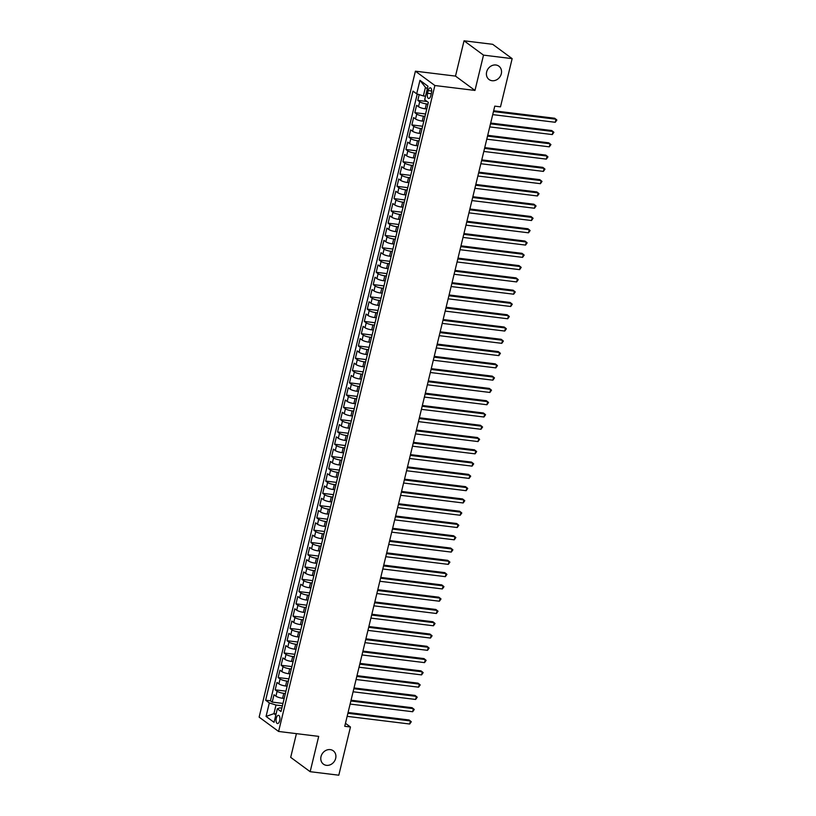 <?xml version="1.0" encoding="UTF-8"?>
<svg xmlns="http://www.w3.org/2000/svg" width="816" height="816" viewBox="0 0 816 816"><rect width="100%" height="100%" fill="white"/><g stroke="black" fill="none" stroke-linecap="round" stroke-linejoin="round"><path stroke-width="1.22" d="M330.245 749.618A8.293 7.16 -53.7 0 1 333.254 750.802A8.293 7.16 -53.7 0 1 335.06 760.114A8.293 7.16 -53.7 0 1 326.441 765.337A8.293 7.16 -53.7 0 1 323.432 764.153A8.293 7.16 -53.7 0 1 321.626 754.841A8.293 7.16 -53.7 0 1 330.245 749.618M495.873 64.994A8.293 7.16 -53.7 0 1 498.882 66.178A8.293 7.16 -53.7 0 1 500.698 75.49A8.293 7.16 -53.7 0 1 492.068 80.713A8.293 7.16 -53.7 0 1 489.059 79.529A8.293 7.16 -53.7 0 1 487.254 70.217A8.293 7.16 -53.7 0 1 495.873 64.994M279.664 720.671A4.141 1.877 -83 0 0 278.491 715.316A4.141 1.877 -83 0 0 276.298 718.192A4.141 1.877 -83 0 0 277.481 723.547A4.141 1.877 -83 0 0 279.664 720.671M296.422 733.645L290.69 757.36L310.162 771.691L338.803 775.2L350.462 726.995L345.454 723.313M415.405 71.186L259.131 717.131L278.603 731.462L434.877 85.517L415.405 71.186L455.501 76.102L474.973 90.433L483.511 55.131L464.039 40.8L455.501 76.102M464.039 40.8L492.68 44.309L512.152 58.64L483.511 55.131M419.179 94.615L417.792 100.378L427.135 101.521M426.778 109.007L425.207 108.814A5.182 1.142 -166.4 0 1 418.526 106.702L416.599 105.284L414.814 112.659L425.575 113.975M423.81 121.288L422.239 121.094A5.182 1.142 13.6 0 1 415.548 118.983L413.63 117.565L411.845 124.94L422.606 126.256M420.832 133.569L419.271 133.375A5.182 1.142 13.6 0 1 412.58 131.264L410.662 129.846L408.877 137.221L419.628 138.536M417.863 145.85L416.293 145.656A5.182 1.142 13.6 0 1 409.612 143.545L407.684 142.127L405.909 149.501L416.66 150.817M414.895 158.12L413.324 157.937A5.182 1.142 13.6 0 1 406.643 155.825L404.716 154.408L402.931 161.772L413.692 163.098M411.917 170.401L410.356 170.218A5.182 1.142 13.6 0 1 403.665 168.106L401.747 166.688L399.962 174.053L410.723 175.379M408.949 182.682L407.388 182.498A5.182 1.142 13.6 0 1 400.697 180.387L398.779 178.969L396.994 186.334L407.745 187.66M405.98 194.963L404.41 194.779A5.182 1.142 13.6 0 1 397.729 192.668L395.801 191.25L394.026 198.614L404.777 199.94M403.012 207.244L401.441 207.05A5.182 1.142 13.6 0 1 394.75 204.938L392.833 203.531L391.048 210.895L401.809 212.221M400.034 219.524L398.473 219.331A5.182 1.142 13.6 0 1 391.782 217.219L389.864 215.812L388.079 223.176L398.84 224.502M397.066 231.805L395.505 231.611A5.182 1.142 13.6 0 1 388.814 229.5L386.896 228.092L385.111 235.457L395.862 236.783M394.097 244.086L392.527 243.892A5.182 1.142 13.6 0 1 385.846 241.781L383.918 240.373L382.143 247.738L392.894 249.053M391.129 256.367L389.558 256.173A5.182 1.142 13.6 0 1 382.867 254.062L380.95 252.654L379.165 260.018L389.926 261.334M388.151 268.648L386.59 268.454A5.182 1.142 13.6 0 1 379.899 266.342L377.981 264.935L376.196 272.299L386.947 273.615M385.183 280.928L383.622 280.735A5.182 1.142 13.6 0 1 376.931 278.623L375.003 277.216L373.228 284.58L383.979 285.896M382.214 293.209L380.644 293.015A5.182 1.142 13.6 0 1 373.963 290.904L372.035 289.496L370.25 296.861L381.011 298.177M379.246 305.49L377.675 305.296A5.182 1.142 13.6 0 1 370.984 303.185L369.067 301.777L367.282 309.142L378.043 310.457M376.268 317.771L374.707 317.577A5.182 1.142 13.6 0 1 368.016 315.466L366.098 314.048L364.313 321.422L375.064 322.738M373.3 330.052L371.729 329.858A5.182 1.142 13.6 0 1 365.048 327.746L363.12 326.329L361.345 333.703L372.096 335.019M370.331 342.332L368.761 342.139A5.182 1.142 13.6 0 1 362.08 340.027L360.152 338.609L358.367 345.984L369.128 347.3M367.353 354.613L365.792 354.419A5.182 1.142 13.6 0 1 359.101 352.308L357.184 350.89L355.399 358.265L366.16 359.581M364.385 366.894L362.824 366.7A5.182 1.142 13.6 0 1 356.133 364.589L354.215 363.171L352.43 370.546L363.181 371.861M361.417 379.175L359.846 378.981A5.182 1.142 13.6 0 1 353.165 376.87L351.237 375.452L349.462 382.826L360.213 384.142M358.448 391.456L356.878 391.262A5.182 1.142 13.6 0 1 350.186 389.15L348.269 387.733L346.484 395.107L357.245 396.423M355.47 403.736L353.909 403.543A5.182 1.142 13.6 0 1 347.218 401.431L345.301 400.013L343.516 407.388L354.277 408.704M352.502 416.017L350.941 415.823A5.182 1.142 13.6 0 1 344.25 413.712L342.332 412.294L340.547 419.659L351.298 420.985M349.534 428.288L347.963 428.104A5.182 1.142 13.6 0 1 341.282 425.993L339.354 424.575L337.579 431.939L348.33 433.265M346.565 440.569L344.995 440.385A5.182 1.142 13.6 0 1 338.303 438.274L336.386 436.856L334.601 444.22L345.362 445.546M343.587 452.849L342.026 452.666A5.182 1.142 13.6 0 1 335.335 450.554L333.418 449.137L331.633 456.501L342.383 457.827M340.619 465.13L339.058 464.947A5.182 1.142 13.6 0 1 332.367 462.835L330.439 461.417L328.664 468.782L339.415 470.108M337.651 477.411L336.08 477.217A5.182 1.142 13.6 0 1 329.399 475.106L327.471 473.698L325.686 481.063L336.447 482.389M334.682 489.692L333.112 489.498A5.182 1.142 13.6 0 1 326.42 487.387L324.503 485.979L322.718 493.343L333.479 494.669M331.704 501.973L330.143 501.779A5.182 1.142 13.6 0 1 323.452 499.667L321.535 498.26L319.75 505.624L330.5 506.94M328.736 514.253L327.165 514.06A5.182 1.142 13.6 0 1 320.484 511.948L318.556 510.541L316.781 517.905L327.532 519.221M325.768 526.534L324.197 526.34A5.182 1.142 13.6 0 1 317.516 524.229L315.588 522.821L313.803 530.186L324.564 531.502M322.789 538.815L321.229 538.621A5.182 1.142 13.6 0 1 314.537 536.51L312.62 535.102L310.835 542.467L321.596 543.782M319.821 551.096L318.26 550.902A5.182 1.142 13.6 0 1 311.569 548.791L309.652 547.383L307.867 554.747L318.617 556.063M316.853 563.377L315.282 563.183A5.182 1.142 13.6 0 1 308.601 561.071L306.673 559.664L304.898 567.028L315.649 568.344M313.885 575.657L312.314 575.464A5.182 1.142 13.6 0 1 305.623 573.352L303.705 571.945L301.92 579.309L312.681 580.625M310.906 587.938L309.346 587.744A5.182 1.142 13.6 0 1 302.654 585.633L300.737 584.215L298.952 591.59L309.713 592.906M307.938 600.219L306.377 600.025A5.182 1.142 13.6 0 1 299.686 597.914L297.769 596.496L295.984 603.871L306.734 605.186M304.97 612.5L303.399 612.306A5.182 1.142 13.6 0 1 296.718 610.195L294.79 608.777L293.015 616.151L303.766 617.467M302.002 624.781L300.431 624.587A5.182 1.142 13.6 0 1 293.74 622.475L291.822 621.058L290.037 628.432L300.798 629.748M299.023 637.061L297.463 636.868A5.182 1.142 13.6 0 1 290.771 634.756L288.854 633.338L287.069 640.713L297.82 642.029M296.055 649.342L294.494 649.148A5.182 1.142 13.6 0 1 287.803 647.037L285.875 645.619L284.101 652.994L294.851 654.31M293.087 661.623L291.516 661.429A5.182 1.142 13.6 0 1 284.835 659.318L282.907 657.9L281.122 665.275L291.883 666.59M290.119 673.904L288.548 673.71A5.182 1.142 13.6 0 1 281.857 671.599L279.939 670.181L278.154 677.555L288.915 678.871M287.14 686.174L285.58 685.991A5.182 1.142 13.6 0 1 278.888 683.879L276.971 682.462L275.186 689.826L285.937 691.152M512.152 58.64L500.494 106.845L494.771 106.141L344.74 726.301L350.462 726.995M428.196 90.586L427.543 93.289A4.019 1.826 -83 0 0 428.686 98.471A4.019 1.826 -83 0 0 430.807 95.686L431.46 92.983A4.019 1.826 -83 0 0 430.318 87.802A4.019 1.826 -83 0 0 428.196 90.586L431.695 91.015M281.846 708.084L279.806 707.839L277.328 708.818L281.01 711.532L428.369 102.428L424.687 99.715L427.951 86.21L419.954 80.325L416.68 93.83L412.998 91.117L265.639 700.22L269.321 702.933L276.012 705.044L273.931 713.643L275.818 715.03M277.328 708.818L274.054 722.333L266.057 716.438L269.321 702.933M285.365 693.549L283.795 693.355A5.182 1.142 -166.4 0 1 277.103 691.244L275.186 689.826M284.172 698.455L282.601 698.272L283.795 693.355M288.334 681.268L286.763 681.074A5.182 1.142 -166.4 0 1 280.082 678.963L278.154 677.555M291.302 668.987L289.741 668.794A5.182 1.142 -166.4 0 1 283.05 666.682L281.122 665.275M294.27 656.707L292.709 656.513A5.182 1.142 -166.4 0 1 286.018 654.401L284.101 652.994M297.248 644.426L295.678 644.232A5.182 1.142 -166.4 0 1 288.986 642.121L287.069 640.713M300.217 632.145L298.646 631.951A5.182 1.142 -166.4 0 1 291.965 629.84L290.037 628.432M303.185 619.864L301.624 619.67A5.182 1.142 -166.4 0 1 294.933 617.559L293.015 616.151M306.153 607.583L304.592 607.39A5.182 1.142 -166.4 0 1 297.901 605.278L295.984 603.871M309.131 595.303L307.561 595.109A5.182 1.142 -166.4 0 1 300.869 592.997L298.952 591.59M312.1 583.022L310.529 582.828A5.182 1.142 -166.4 0 1 303.848 580.717L301.92 579.309M315.068 570.741L313.507 570.557A5.182 1.142 -166.4 0 1 306.816 568.446L304.898 567.028M318.036 558.46L316.475 558.277A5.182 1.142 -166.4 0 1 309.784 556.165L307.867 554.747M321.014 546.179L319.444 545.996A5.182 1.142 -166.4 0 1 312.752 543.884L310.835 542.467M323.983 533.899L322.412 533.715A5.182 1.142 -166.4 0 1 315.731 531.604L313.803 530.186M326.951 521.628L325.39 521.434A5.182 1.142 -166.4 0 1 318.699 519.323L316.781 517.905M329.929 509.347L328.358 509.153A5.182 1.142 -166.4 0 1 321.667 507.042L319.75 505.624M332.897 497.066L331.327 496.873A5.182 1.142 -166.4 0 1 324.646 494.761L322.718 493.343M335.866 484.786L334.305 484.592A5.182 1.142 -166.4 0 1 327.614 482.48L325.686 481.063M338.834 472.505L337.273 472.311A5.182 1.142 -166.4 0 1 330.582 470.2L328.664 468.782M341.812 460.224L340.241 460.03A5.182 1.142 -166.4 0 1 333.55 457.919L331.633 456.501M344.78 447.943L343.21 447.749A5.182 1.142 -166.4 0 1 336.529 445.638L334.601 444.22M347.749 435.662L346.188 435.469A5.182 1.142 -166.4 0 1 339.497 433.357L337.579 431.939M350.717 423.382L349.156 423.188A5.182 1.142 -166.4 0 1 342.465 421.076L340.547 419.659M353.695 411.101L352.124 410.907A5.182 1.142 -166.4 0 1 345.433 408.796L343.516 407.388M356.663 398.82L355.093 398.626A5.182 1.142 -166.4 0 1 348.412 396.515L346.484 395.107M359.632 386.539L358.071 386.345A5.182 1.142 -166.4 0 1 351.38 384.234L349.462 382.826M362.6 374.258L361.039 374.065A5.182 1.142 -166.4 0 1 354.348 371.953L352.43 370.546M365.578 361.978L364.007 361.784A5.182 1.142 -166.4 0 1 357.316 359.672L355.399 358.265M368.546 349.697L366.976 349.503A5.182 1.142 -166.4 0 1 360.295 347.392L358.367 345.984M371.515 337.416L369.954 337.222A5.182 1.142 -166.4 0 1 363.263 335.111L361.345 333.703M374.493 325.135L372.922 324.941A5.182 1.142 -166.4 0 1 366.231 322.83L364.313 321.422M377.461 312.854L375.89 312.661A5.182 1.142 -166.4 0 1 369.209 310.549L367.282 309.142M380.429 300.574L378.869 300.39A5.182 1.142 -166.4 0 1 372.178 298.279L370.25 296.861M383.398 288.293L381.837 288.109A5.182 1.142 -166.4 0 1 375.146 285.998L373.228 284.58M386.376 276.012L384.805 275.828A5.182 1.142 -166.4 0 1 378.114 273.717L376.196 272.299M389.344 263.731L387.773 263.548A5.182 1.142 -166.4 0 1 381.092 261.436L379.165 260.018M392.312 251.461L390.752 251.267A5.182 1.142 -166.4 0 1 384.061 249.155L382.143 247.738M395.281 239.18L393.72 238.986A5.182 1.142 -166.4 0 1 387.029 236.875L385.111 235.457M398.259 226.899L396.688 226.705A5.182 1.142 -166.4 0 1 389.997 224.594L388.079 223.176M401.227 214.618L399.656 214.424A5.182 1.142 -166.4 0 1 392.975 212.313L391.048 210.895M404.195 202.337L402.635 202.144A5.182 1.142 -166.4 0 1 395.944 200.032L394.026 198.614M407.164 190.057L405.603 189.863A5.182 1.142 -166.4 0 1 398.912 187.751L396.994 186.334M410.142 177.776L408.571 177.582A5.182 1.142 -166.4 0 1 401.88 175.471L399.962 174.053M413.11 165.495L411.539 165.301A5.182 1.142 -166.4 0 1 404.858 163.19L402.931 161.772M416.078 153.214L414.518 153.02A5.182 1.142 -166.4 0 1 407.827 150.909L405.909 149.501M419.057 140.933L417.486 140.74A5.182 1.142 -166.4 0 1 410.795 138.628L408.877 137.221M422.025 128.653L420.454 128.459A5.182 1.142 -166.4 0 1 413.773 126.347L411.845 124.94M424.993 116.372L423.433 116.178A5.182 1.142 -166.4 0 1 416.741 114.067L414.814 112.659M427.961 104.091L426.401 103.897A5.182 1.142 -166.4 0 1 419.71 101.786L417.792 100.378M417.251 94.013L270.453 700.811L272.218 702.107L282.968 703.433M282.601 698.272A5.182 1.142 13.6 0 1 275.92 696.16L273.992 694.742L272.218 702.107M427.339 88.74L425.452 87.343L423.371 95.941L416.68 93.83M425.534 96.206L423.371 95.941M310.162 771.691L318.699 736.379L278.603 731.462M474.973 90.433L434.877 85.517M276.094 713.908L273.931 713.643L266.057 716.438M282.387 705.83L276.012 705.044M270.453 700.811L265.639 700.22M425.452 87.343L419.954 80.325M493.456 111.547L556.002 119.218L555.257 122.288L492.721 114.617M493.649 110.762L554.686 118.249L556.869 120.023L555.257 122.288M490.487 123.828L553.024 131.498L552.289 134.569L489.743 126.898M490.681 123.043L551.708 130.529L553.901 132.304L552.289 134.569M487.519 136.109L550.055 143.779L549.311 146.839L486.775 139.179M487.703 135.323L548.74 142.81L550.933 144.585L549.311 146.839M484.551 148.379L547.087 156.05L546.343 159.12L483.806 151.45M484.735 147.604L545.771 155.091L547.954 156.866L546.343 159.12M481.573 160.66L544.119 168.331L543.374 171.401L480.838 163.73M481.766 159.885L542.803 167.362L544.986 169.147L543.374 171.401M478.604 172.941L541.141 180.611L540.406 183.682L477.86 176.011M478.798 172.166L539.825 179.642L542.018 181.427L540.406 183.682M475.636 185.222L538.172 192.892L537.428 195.962L474.892 188.292M475.82 184.447L536.857 191.923L539.05 193.708L537.428 195.962M472.668 197.503L535.204 205.173L534.46 208.243L471.923 200.573M472.852 196.717L533.888 204.204L536.071 205.989L534.46 208.243M469.69 209.783L532.236 217.454L531.491 220.524L468.945 212.854M469.883 208.998L530.92 216.485L533.103 218.27L531.491 220.524M466.721 222.064L529.258 229.735L528.513 232.805L465.977 225.134M466.915 221.279L527.942 228.766L530.135 230.551L528.513 232.805M463.753 234.345L526.289 242.015L525.545 245.086L463.009 237.415M463.937 233.56L524.974 241.046L527.156 242.831L525.545 245.086M460.775 246.626L523.321 254.296L522.577 257.366L460.04 249.696M460.969 245.84L522.005 253.327L524.188 255.112L522.577 257.366M457.807 258.907L520.343 266.577L519.608 269.647L457.062 261.977M458 258.121L519.027 265.608L521.22 267.393L519.608 269.647M454.838 271.187L517.375 278.858L516.63 281.928L454.094 274.258M455.032 270.402L516.059 277.889L518.252 279.674L516.63 281.928M451.87 283.468L514.406 291.139L513.662 294.209L451.126 286.538M452.054 282.683L513.091 290.17L515.273 291.955L513.662 294.209M448.892 295.749L511.438 303.419L510.694 306.49L448.157 298.819M449.086 294.964L510.122 302.45L512.305 304.235L510.694 306.49M445.924 308.03L508.46 315.7L507.725 318.77L445.179 311.1M446.117 307.244L507.144 314.731L509.337 316.516L507.725 318.77M442.955 320.311L505.492 327.981L504.747 331.051L442.211 323.381M443.139 319.525L504.176 327.012L506.369 328.797L504.747 331.051M439.987 332.591L502.523 340.262L501.779 343.332L439.243 335.662M440.171 331.806L501.208 339.293L503.39 341.068L501.779 343.332M437.009 344.872L499.555 352.543L498.811 355.613L436.274 347.942M437.203 344.087L498.239 351.574L500.422 353.348L498.811 355.613M434.041 357.153L496.577 364.823L495.842 367.894L433.296 360.223M434.234 356.368L495.261 363.854L497.454 365.629L495.842 367.894M431.072 369.434L493.609 377.104L492.864 380.174L430.328 372.504M431.256 368.648L492.293 376.135L494.486 377.91L492.864 380.174M428.104 381.715L490.64 389.385L489.896 392.455L427.36 384.785M428.288 380.929L489.325 388.416L491.507 390.191L489.896 392.455M425.126 393.995L487.672 401.666L486.928 404.736L424.381 397.066M425.32 393.21L486.356 400.697L488.539 402.472L486.928 404.736M422.158 406.276L484.694 413.936L483.949 417.007L421.413 409.346M422.351 405.491L483.378 412.978L485.571 414.752L483.949 417.007M419.189 418.547L481.726 426.217L480.981 429.287L418.445 421.617M419.373 417.772L480.41 425.258L482.593 427.033L480.981 429.287M416.211 430.828L478.757 438.498L478.013 441.568L415.477 433.898M416.405 430.052L477.442 437.529L479.624 439.314L478.013 441.568M413.243 443.108L475.779 450.779L475.045 453.849L412.498 446.179M413.437 442.333L474.463 449.81L476.656 451.595L475.045 453.849M410.275 455.389L472.811 463.06L472.066 466.13L409.53 458.459M410.468 454.614L471.495 462.091L473.688 463.876L472.066 466.13M407.306 467.67L469.843 475.34L469.098 478.411L406.562 470.74M407.49 466.885L468.527 474.371L470.71 476.156L469.098 478.411M404.328 479.951L466.874 487.621L466.13 490.691L403.594 483.021M404.522 479.165L465.559 486.652L467.741 488.437L466.13 490.691M401.36 492.232L463.896 499.902L463.162 502.972L400.615 495.302M401.554 491.446L462.58 498.933L464.773 500.718L463.162 502.972M398.392 504.512L460.928 512.183L460.183 515.253L397.647 507.583M398.575 503.727L459.612 511.214L461.805 512.999L460.183 515.253M395.423 516.793L457.96 524.464L457.215 527.534L394.679 519.863M395.607 516.008L456.644 523.495L458.827 525.28L457.215 527.534M392.445 529.074L454.991 536.744L454.247 539.815L391.711 532.144M392.639 528.289L453.676 535.775L455.858 537.56L454.247 539.815M389.477 541.355L452.013 549.025L451.268 552.095L388.732 544.425M389.671 540.569L450.697 548.056L452.89 549.841L451.268 552.095M386.509 553.636L449.045 561.306L448.3 564.376L385.764 556.706M386.692 552.85L447.729 560.337L449.922 562.122L448.3 564.376M383.54 565.916L446.077 573.587L445.332 576.657L382.796 568.987M383.724 565.131L444.761 572.618L446.944 574.403L445.332 576.657M380.562 578.197L443.108 585.868L442.364 588.938L379.817 581.267M380.756 577.412L441.782 584.899L443.975 586.684L442.364 588.938M377.594 590.478L440.13 598.148L439.385 601.219L376.849 593.548M377.788 589.693L438.814 597.179L441.007 598.964L439.385 601.219M374.626 602.759L437.162 610.429L436.417 613.499L373.881 605.829M374.809 601.973L435.846 609.46L438.029 611.235L436.417 613.499M371.647 615.04L434.194 622.71L433.449 625.78L370.913 618.11M371.841 614.254L432.878 621.741L435.061 623.516L433.449 625.78M368.679 627.32L431.215 634.991L430.481 638.061L367.934 630.391M368.873 626.535L429.899 634.022L432.092 635.797L430.481 638.061M365.711 639.601L428.247 647.272L427.502 650.342L364.966 642.671M365.905 638.816L426.931 646.303L429.124 648.077L427.502 650.342M362.743 651.882L425.279 659.552L424.534 662.623L361.998 654.952M362.926 651.097L423.963 658.583L426.146 660.358L424.534 662.623M359.764 664.163L422.311 671.833L421.566 674.893L359.03 667.233M359.958 663.377L420.995 670.864L423.178 672.639L421.566 674.893M356.796 676.433L419.332 684.104L418.598 687.174L356.051 679.504M356.99 675.658L418.016 683.145L420.209 684.92L418.598 687.174M353.828 688.714L416.364 696.385L415.619 699.455L353.083 691.784M354.011 687.939L415.048 695.416L417.241 697.201L415.619 699.455M350.86 700.995L413.396 708.665L412.651 711.736L350.115 704.065M351.043 700.22L412.08 707.696L414.263 709.481L412.651 711.736M347.881 713.276L410.428 720.946L409.683 724.016L347.137 716.346M348.075 712.501L409.112 719.977L411.295 721.762L409.683 724.016M285.58 685.991L286.763 681.074M288.548 673.71L289.741 668.794M291.516 661.429L292.709 656.513M294.494 649.148L295.678 644.232M297.463 636.868L298.646 631.951M300.431 624.587L301.624 619.67M303.399 612.306L304.592 607.39M306.377 600.025L307.561 595.109M309.346 587.744L310.529 582.828M312.314 575.464L313.507 570.557M315.282 563.183L316.475 558.277M318.26 550.902L319.444 545.996M321.229 538.621L322.412 533.715M324.197 526.34L325.39 521.434M327.165 514.06L328.358 509.153M330.143 501.779L331.327 496.873M333.112 489.498L334.305 484.592M336.08 477.217L337.273 472.311M339.058 464.947L340.241 460.03M342.026 452.666L343.21 447.749M344.995 440.385L346.188 435.469M347.963 428.104L349.156 423.188M350.941 415.823L352.124 410.907M353.909 403.543L355.093 398.626M356.878 391.262L358.071 386.345M359.846 378.981L361.039 374.065M362.824 366.7L364.007 361.784M365.792 354.419L366.976 349.503M368.761 342.139L369.954 337.222M371.729 329.858L372.922 324.941M374.707 317.577L375.89 312.661M377.675 305.296L378.869 300.39M380.644 293.015L381.837 288.109M383.622 280.735L384.805 275.828M386.59 268.454L387.773 263.548M389.558 256.173L390.752 251.267M392.527 243.892L393.72 238.986M395.505 231.611L396.688 226.705M398.473 219.331L399.656 214.424M401.441 207.05L402.635 202.144M404.41 194.779L405.603 189.863M407.388 182.498L408.571 177.582M410.356 170.218L411.539 165.301M413.324 157.937L414.518 153.02M416.293 145.656L417.486 140.74M419.271 133.375L420.454 128.459M422.239 121.094L423.433 116.178M425.207 108.814L426.401 103.897M418.526 106.702L419.71 101.786M275.92 696.16L277.103 691.244M278.888 683.879L280.082 678.963M281.857 671.599L283.05 666.682M284.835 659.318L286.018 654.401M287.803 647.037L288.986 642.121M290.771 634.756L291.965 629.84M293.74 622.475L294.933 617.559M296.718 610.195L297.901 605.278M299.686 597.914L300.869 592.997M302.654 585.633L303.848 580.717M305.623 573.352L306.816 568.446M308.601 561.071L309.784 556.165M311.569 548.791L312.752 543.884M314.537 536.51L315.731 531.604M317.516 524.229L318.699 519.323M320.484 511.948L321.667 507.042M323.452 499.667L324.646 494.761M326.42 487.387L327.614 482.48M329.399 475.106L330.582 470.2M332.367 462.835L333.55 457.919M335.335 450.554L336.529 445.638M338.303 438.274L339.497 433.357M341.282 425.993L342.465 421.076M344.25 413.712L345.433 408.796M347.218 401.431L348.412 396.515M350.186 389.15L351.38 384.234M353.165 376.87L354.348 371.953M356.133 364.589L357.316 359.672M359.101 352.308L360.295 347.392M362.08 340.027L363.263 335.111M365.048 327.746L366.231 322.83M368.016 315.466L369.209 310.549M370.984 303.185L372.178 298.279M373.963 290.904L375.146 285.998M376.931 278.623L378.114 273.717M379.899 266.342L381.092 261.436M382.867 254.062L384.061 249.155M385.846 241.781L387.029 236.875M388.814 229.5L389.997 224.594M391.782 217.219L392.975 212.313M394.75 204.938L395.944 200.032M397.729 192.668L398.912 187.751M400.697 180.387L401.88 175.471M403.665 168.106L404.858 163.19M406.643 155.825L407.827 150.909M409.612 143.545L410.795 138.628M412.58 131.264L413.773 126.347M415.548 118.983L416.741 114.067M431.276 93.748L427.543 93.289"/></g></svg>
